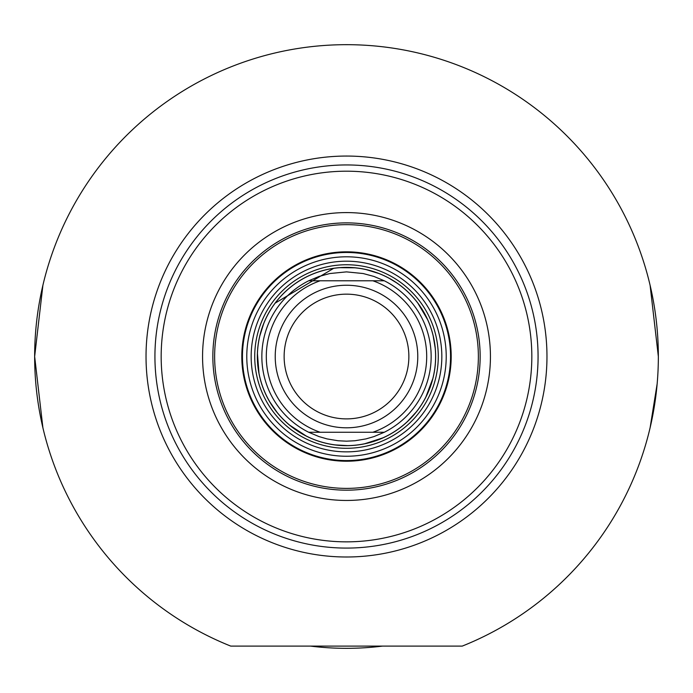 <?xml version="1.0" encoding="UTF-8"?>
<svg xmlns="http://www.w3.org/2000/svg" width="693" height="693" viewBox="0 0 693 693"><rect width="100%" height="100%" fill="white"/><g stroke="black" fill="none" stroke-linecap="round" stroke-linejoin="round"><path stroke-width="1.04" d="M269.811 401.879L277.113 412.422A89.102 89.102 0 0 1 267.896 314.57M275.19 303.11A89.102 89.102 0 0 1 333.602 268.364L275.19 303.11M339.865 267.671A89.102 89.102 0 0 1 354.773 267.81L339.865 267.671M366.372 269.664A89.102 89.102 0 0 1 378.889 273.518L366.372 269.664M396.578 282.831L389.527 278.499A89.102 89.102 0 0 1 406.297 290.471M417.905 303.231A89.102 89.102 0 0 1 427.598 319.62L417.905 303.231M435.204 348.137L433.194 335.94A89.102 89.102 0 0 1 435.49 360.958M432.813 378.621A89.102 89.102 0 0 1 425.857 397.028L432.813 378.621M407.493 421.474L416.19 412.049A89.102 89.102 0 0 1 397.921 429.288M382.934 437.837A89.102 89.102 0 0 1 364.821 443.719L382.934 437.837M335.334 444.923L347.669 445.616A89.102 89.102 0 0 1 322.756 442.403M306.107 435.94A89.102 89.102 0 0 1 289.657 425.138L306.107 435.94M346.5 451.862A95.339 95.339 0 0 0 429.062 308.853A95.339 95.339 0 0 0 263.938 308.853A95.339 95.339 0 0 0 346.5 451.862M346.5 251.828A104.695 104.695 0 0 0 255.83 408.87A104.695 104.695 0 0 0 437.17 408.87A104.695 104.695 0 0 0 346.5 251.828M346.5 222.877A133.654 133.654 0 0 0 212.846 356.523A133.654 133.654 0 0 0 346.5 490.176A133.654 133.654 0 0 0 480.154 356.523A133.654 133.654 0 0 0 346.5 222.877A133.654 133.654 0 0 1 480.154 356.523A133.654 133.654 0 0 1 346.5 490.176A133.654 133.654 0 0 1 230.752 289.7A133.654 133.654 0 0 1 462.248 289.7A133.654 133.654 0 0 1 346.5 490.176A133.654 133.654 0 0 0 462.248 289.7A133.654 133.654 0 0 0 230.752 289.7A133.654 133.654 0 0 0 346.5 490.176M462.248 646.101L230.752 646.101A311.85 311.85 0 0 1 98.311 167.706A311.85 311.85 0 0 1 594.689 167.706A311.85 311.85 0 0 1 462.248 646.101M346.5 556.999A200.476 200.476 0 0 1 172.886 256.289A200.476 200.476 0 0 1 520.114 256.289A200.476 200.476 0 0 1 346.5 556.999M382.484 646.101A291.805 291.805 0 0 1 310.516 646.101M658.35 356.523L650.095 285.247M650.095 427.806L657.155 383.844M42.905 285.247L34.65 356.523L42.905 427.806M346.5 548.085A191.563 191.563 0 0 0 512.404 260.741A191.563 191.563 0 0 0 180.596 260.741A191.563 191.563 0 0 0 346.5 548.085M346.5 541.848A185.326 185.326 0 0 1 186.001 263.86A185.326 185.326 0 0 1 506.999 263.86A185.326 185.326 0 0 1 346.5 541.848M346.5 500.459A143.936 143.936 0 0 0 471.153 284.554A143.936 143.936 0 0 0 221.847 284.554A143.936 143.936 0 0 0 346.5 500.459M346.5 427.806A71.284 71.284 0 0 0 408.229 320.885A71.284 71.284 0 0 0 284.771 320.885A71.284 71.284 0 0 0 346.5 427.806M346.5 418.893A62.37 62.37 0 0 1 292.489 325.338A62.37 62.37 0 0 1 400.511 325.338A62.37 62.37 0 0 1 346.5 418.893M346.5 432.259L384.303 432.259L373.986 436.581L365.921 438.912L354.885 440.757L346.5 441.172L338.115 440.757L327.079 438.912L319.014 436.581L308.697 432.259L346.5 432.259M308.697 280.786L319.014 276.464L329.816 273.536L346.5 271.881L363.184 273.536L373.986 276.464L384.303 280.786L308.697 280.786A84.641 84.641 0 0 0 308.697 432.259M384.303 432.259A84.641 84.641 0 0 0 384.303 280.786A84.641 84.641 0 0 1 384.303 432.259M346.5 445.625A89.102 89.102 0 0 0 423.666 311.971A89.102 89.102 0 0 0 269.334 311.971A89.102 89.102 0 0 0 346.5 445.625M346.5 448.293A91.771 91.771 0 0 0 438.271 356.523A91.771 91.771 0 0 0 346.5 264.752A91.771 91.771 0 0 0 254.729 356.523A91.771 91.771 0 0 0 346.5 448.293M346.5 224.653A131.869 131.869 0 0 0 232.302 422.461A131.869 131.869 0 0 0 460.698 422.461A131.869 131.869 0 0 0 346.5 224.653M346.5 267.377A89.154 89.154 0 0 0 269.291 401.1A89.154 89.154 0 0 0 423.709 401.1A89.154 89.154 0 0 0 346.5 267.377M346.5 456.245A99.723 99.723 0 0 0 446.223 356.523A99.723 99.723 0 0 0 346.5 256.8A99.723 99.723 0 0 0 246.777 356.523A99.723 99.723 0 0 0 346.5 456.245M346.5 252.477A104.045 104.045 0 0 0 256.393 408.549A104.045 104.045 0 0 0 436.607 408.549A104.045 104.045 0 0 0 346.5 252.477M372.86 280.786A80.189 80.189 0 0 1 372.86 432.259M320.14 432.259A80.189 80.189 0 0 1 320.14 280.786M263.661 323.726L259.806 335.958M257.45 353.664L258.991 373.284"/></g></svg>
